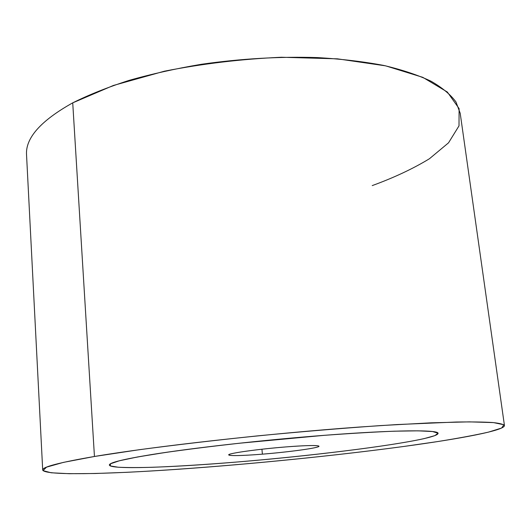 <?xml version="1.0" encoding="UTF-8"?>
<svg xmlns="http://www.w3.org/2000/svg" width="531" height="531" viewBox="0 0 531 531"><rect width="100%" height="100%" fill="white"/><g stroke="black" fill="none" stroke-linecap="round" stroke-linejoin="round"><path stroke-width="0.8" d="M42.699 470.008L26.55 155.006C25.296 138.146 40.688 120.763 72.727 102.848L94.445 456.481C59.313 462.541 42.068 467.054 42.699 470.008C44.65 475.69 106.147 474.269 178.323 469.251C251.402 464.127 336.03 455.618 403.945 446.445C460.457 438.785 504.755 430.462 504.45 425.543C503.501 424.256 499.538 423.247 492.556 422.517C483.741 421.979 471.701 421.813 456.448 422.019L396.717 424.574L359.58 427.03C267.02 433.681 152.762 446.564 94.445 456.481L72.727 102.848C88.876 94.784 107.607 87.316 128.933 80.433C151.508 74.021 175.628 68.645 201.276 64.304C240.988 58.629 279.791 56.392 317.671 57.594C341.798 59.027 363.861 61.656 383.867 65.466C402.405 69.88 418.136 75.136 431.072 81.236C442.303 87.701 450.607 94.618 455.983 101.972L460.198 113.249L504.45 425.543M372.218 185.604C394.029 177.646 413.098 168.692 429.426 158.749L448.529 142.826L459.003 125.867L459.109 108.609L447.341 92.029L422.789 77.334L385.619 65.844L337.424 58.835L281.377 57.248C241.452 59.041 202.45 63.693 164.371 71.207L113.375 85.471L72.727 102.848M94.445 456.481L138.923 449.764C174.666 445.018 213.993 440.411 256.911 435.944C300.314 431.756 341.519 428.305 380.535 425.583L431.126 422.822L469.285 421.866L493.498 422.596L503.879 424.76L501.636 428.032L488.573 432.101C475.272 435.108 458.379 438.248 437.902 441.526L403.945 446.445C319.012 457.901 208.026 468.322 126.936 472.311L95.122 473.506L69.269 473.705L51.228 472.782L42.991 470.625L46.536 467.147L63.435 462.382L94.445 456.481M109.353 465.03L109.359 465.037C109.99 469.729 169.92 467.605 236.434 462.063C327.527 454.695 437.624 440.093 438.068 433.382C439.004 429.639 394.938 429.838 324.262 435.334L324.255 435.327C394.938 429.825 439.004 429.632 438.068 433.376L438.068 433.382C439.037 429.632 394.971 429.825 324.255 435.327C263.356 439.98 191.445 448.091 151.189 454.642C191.445 448.091 263.356 439.98 324.255 435.327L324.262 435.334C350.991 433.376 374.368 431.995 394.4 431.192L418.036 430.833L432.586 431.544L438.009 433.203L434.909 435.612L424.249 438.593C389.96 446.246 308.637 456.096 236.434 462.063C205.099 464.598 177.434 466.324 153.426 467.247C138.783 467.665 127.068 467.658 118.274 467.234L110.375 465.959L110.461 463.795L119.395 460.769L137.542 456.972L164.564 452.598C186.646 449.465 211.584 446.345 239.381 443.232L324.262 435.334C272.881 439.303 213.641 445.628 172.217 451.496C130.434 457.603 109.479 462.116 109.359 465.037C109.081 462.74 123.026 459.275 151.189 454.642M286.295 446.89C306.911 445.336 317.81 445.117 318.998 446.213C319.735 447.832 289.256 452.034 262.394 454.164L261.929 449.219L262.394 454.164C241.665 455.771 230.427 456.023 228.688 454.914C227.368 453.434 258.106 449.08 286.295 446.89C261.969 448.808 234.961 452.352 229.837 454.211C224.347 456.096 240.078 455.983 262.394 454.164C284.636 452.366 309.639 449.213 316.868 447.221C324.441 445.204 310.715 444.938 286.295 446.89"/></g></svg>
